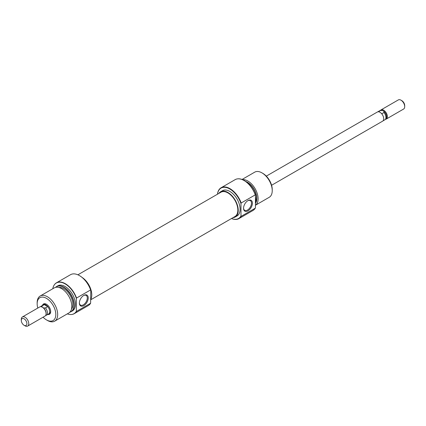 <?xml version="1.0" encoding="UTF-8"?>
<svg xmlns="http://www.w3.org/2000/svg" width="426" height="426" viewBox="0 0 426 426"><rect width="100%" height="100%" fill="white"/><g stroke="black" fill="none" stroke-linecap="round" stroke-linejoin="round"><path stroke-width="0.64" d="M42.467 305.426A5.937 3.429 60 0 1 46.487 304.286L46.487 304.286A5.937 3.429 60 0 1 50.683 311.56A5.937 3.429 60 0 1 47.691 314.473M46.727 304.436A5.277 3.046 -120 0 0 44.315 304.297L43.383 304.835A5.277 3.046 -120 0 0 43.037 305.096M79.603 275.691L79.603 275.691A17.546 10.128 60 0 1 90.797 290.303L90.61 289.925A17.812 10.283 -120 0 0 79.417 275.585L79.417 275.585A17.812 10.283 -120 0 0 70.514 274.701L56.424 282.832A17.812 10.283 60 0 1 65.332 283.716A17.812 10.283 60 0 1 76.526 298.056L90.61 289.925M83.8 305.634A6.268 3.616 -60 0 1 79.369 303.078A6.268 3.616 -60 0 1 83.8 295.404L83.8 295.404A6.268 3.616 -60 0 1 88.23 297.96A6.268 3.616 -60 0 1 83.8 305.634M79.374 302.795A5.607 3.238 120 0 0 80.53 305.107A5.607 3.238 120 0 0 83.336 304.824A5.607 3.238 120 0 0 86.995 299.888A5.607 3.238 120 0 0 86.137 295.394A5.607 3.238 120 0 0 83.56 295.548M54.677 321.167L68.794 313.014A14.511 8.376 -120 0 0 71.02 301.384A14.511 8.376 -120 0 0 61.541 288.594A14.511 8.376 -120 0 0 54.283 287.88L40.166 296.027A14.511 8.376 60 0 1 47.419 296.746A14.511 8.376 60 0 1 56.898 309.537A14.511 8.376 60 0 1 54.677 321.167A14.511 8.376 60 0 1 47.419 320.448L46.487 319.905A13.19 7.615 -120 0 0 55.817 314.521A13.19 7.615 -120 0 0 46.487 298.365A13.19 7.615 -120 0 0 37.158 303.749A13.19 7.615 -120 0 0 37.802 308.057M69.944 312.093A14.415 8.323 -120 0 0 73.4 300.964A14.415 8.323 -120 0 0 63.746 287.401A14.415 8.323 -120 0 0 55.652 287.342M55.577 287.358A14.511 8.376 60 0 1 56.674 286.496A14.511 8.376 60 0 1 63.932 287.215A14.511 8.376 60 0 1 73.41 300.005A14.511 8.376 60 0 1 71.185 311.63A14.511 8.376 60 0 1 69.891 312.151M67.319 313.866A17.716 10.229 -120 0 0 71.424 314.505A17.716 10.229 -120 0 0 76.339 311.315L76.526 311.379A17.812 10.283 60 0 1 74.236 313.68A17.812 10.283 60 0 1 71.643 314.484A17.812 10.283 60 0 1 71.531 314.495M76.339 311.315L76.339 298.338A17.716 10.229 -120 0 0 65.146 283.902A17.716 10.229 -120 0 0 54.304 284.856A17.716 10.229 -120 0 0 52.808 288.727M54.368 284.765A17.812 10.283 60 0 1 54.432 284.675A17.812 10.283 60 0 1 56.424 282.832M90.797 299.387A14.58 8.419 -120 0 0 82.09 277.417M71.185 311.63L72.399 310.932A14.511 8.376 -120 0 0 74.625 299.302A14.511 8.376 -120 0 0 65.146 286.517A14.511 8.376 -120 0 0 57.888 285.798L56.674 286.496M71.467 309.18A12.865 7.428 -120 0 0 71.696 298.663A12.865 7.428 -120 0 0 63.746 288.668A12.865 7.428 -120 0 0 58.937 287.481M48.26 314.143A5.277 3.046 -120 0 0 48.66 313.973L49.592 313.435A5.277 3.046 -120 0 0 50.678 311.278M37.158 303.749L37.158 302.673A14.511 8.376 60 0 1 40.166 296.027M74.236 313.68L88.32 305.548A17.812 10.283 -120 0 0 90.61 303.248L90.797 290.303M76.526 311.379L90.61 303.248M43.079 317.194A13.19 7.615 -120 0 0 46.487 319.905L47.419 320.448M76.526 298.056L76.339 298.338M77.889 274.807L220.913 192.232A14.031 8.099 60 0 1 227.926 192.925A14.031 8.099 60 0 1 237.09 205.289A14.031 8.099 60 0 1 234.939 216.536L90.797 299.755M271.591 185.267L382.617 121.165A5.277 3.046 -120 0 0 383.427 116.937A5.277 3.046 -120 0 0 379.981 112.288A5.277 3.046 -120 0 0 377.34 112.027L266.314 176.124M382.963 120.904L384.87 119.802A5.224 3.014 -120 0 0 385.455 119.264L386.132 118.306A4.718 2.721 -120 0 0 383.922 111.335A4.718 2.721 -120 0 0 383.246 110.861A4.718 2.721 -120 0 0 382.564 110.547A4.718 2.721 -120 0 0 381.574 110.414L380.407 110.52A5.224 3.014 -120 0 0 379.646 110.755L377.74 111.857M385.429 119.296A5.277 3.046 -120 0 0 386.281 119.051A5.277 3.046 -120 0 0 387.09 114.823A5.277 3.046 -120 0 0 383.64 110.174A5.277 3.046 -120 0 0 381.004 109.913A5.277 3.046 -120 0 0 380.365 110.526M381.004 109.913L398.331 99.908A5.277 3.046 60 0 1 400.967 100.169L400.967 100.169A5.277 3.046 60 0 1 404.7 106.633A5.277 3.046 60 0 1 403.608 109.045L386.281 119.051M401.899 100.706L400.967 100.169L401.899 100.706A3.956 2.284 -120 0 1 404.7 105.552L404.7 106.633M48.66 313.973A5.277 3.046 -120 0 0 49.469 309.745A5.277 3.046 -120 0 0 46.019 305.096A5.277 3.046 -120 0 0 43.383 304.835M27.669 326.092L44.996 316.087A5.277 3.046 -120 0 0 46.088 313.674L46.088 313.216A4.718 2.721 -120 0 0 43.436 307.913A4.718 2.721 -120 0 0 42.754 307.439L42.36 307.21A5.277 3.046 -120 0 0 39.719 306.949L22.392 316.955A5.277 3.046 60 0 1 25.033 317.216A5.277 3.046 60 0 1 28.478 321.864A5.277 3.046 60 0 1 27.669 326.092A5.277 3.046 60 0 1 25.033 325.831L24.101 325.294A3.956 2.284 -120 0 0 26.897 323.675A3.956 2.284 -120 0 0 24.101 318.829A3.956 2.284 -120 0 0 21.3 320.448A3.956 2.284 -120 0 0 24.101 325.294L25.033 325.831M46.088 313.674A5.277 3.046 -120 0 0 42.36 307.21L42.754 307.439M42.078 307.13L42.014 305.953A5.224 3.014 -120 0 0 41.13 306.198A5.224 3.014 -120 0 0 40.571 306.704M21.3 320.448L21.3 319.367A5.277 3.046 60 0 1 22.392 316.955M45.635 315.474A5.224 3.014 -120 0 0 46.354 315.245A5.224 3.014 -120 0 0 45.47 307.95L43.436 307.913M45.47 307.95L47.749 306.635L44.293 304.638L42.014 305.953M44.293 304.638A5.224 3.014 -120 0 0 43.409 304.883L41.13 306.198M46.354 315.245L48.633 313.93A5.224 3.014 -120 0 0 47.749 306.635M385.455 119.264A5.224 3.014 -120 0 0 383.986 112.507L383.922 111.335L382.564 110.547L380.53 110.51A5.224 3.014 -120 0 0 380.407 110.52M378.336 111.777L380.53 110.51M383.986 112.507L381.733 113.806M231.536 218.495A17.546 10.128 -120 0 0 240.983 215.945L241.175 216.323A17.812 10.283 60 0 1 238.885 218.623A17.812 10.283 60 0 1 231.51 218.517M217.478 194.213A17.812 10.283 60 0 1 221.073 187.775A17.812 10.283 60 0 1 229.976 188.654A17.812 10.283 60 0 1 241.175 203L240.983 203.591A17.546 10.128 -120 0 0 229.79 188.979A17.546 10.128 -120 0 0 217.51 194.197M247.98 200.614L247.98 200.614A6.268 3.616 -60 0 1 252.41 203.17A6.268 3.616 -60 0 1 247.98 210.843A6.268 3.616 -60 0 1 243.55 208.287A6.268 3.616 -60 0 1 247.98 200.614L247.98 200.614M243.555 208.005A5.607 3.238 120 0 0 244.71 210.316A5.607 3.238 120 0 0 247.517 210.039A5.607 3.238 120 0 0 251.18 205.098A5.607 3.238 120 0 0 250.318 200.603A5.607 3.238 120 0 0 247.74 200.758M255.446 203.324A13.19 7.615 -120 0 0 255.664 192.541A13.19 7.615 -120 0 0 247.517 182.301A13.19 7.615 -120 0 0 245.786 181.487M242.596 179.665A14.511 8.376 60 0 1 247.857 181.029A14.511 8.376 60 0 1 257.24 193.505A14.511 8.376 60 0 1 255.446 205.231M255.446 196.546A14.415 8.323 60 0 1 255.446 203.064M255.446 202.771A14.511 8.376 -120 0 0 255.446 197.27M237.862 178.829A17.716 10.229 60 0 1 237.969 178.819A17.716 10.229 60 0 1 244.252 180.496A17.716 10.229 60 0 1 255.446 194.932L255.259 194.868A17.812 10.283 -120 0 0 244.066 180.523A17.812 10.283 -120 0 0 237.751 178.84A17.812 10.283 -120 0 0 235.157 179.644L221.073 187.775M262.906 173.414L261.974 172.876L262.906 173.414A13.19 7.615 60 0 1 272.235 189.57L272.235 190.651A14.511 8.376 -120 0 0 261.974 172.876L261.974 172.876A14.511 8.376 -120 0 0 254.716 172.157L242.075 179.458M255.446 205.252L269.232 197.291A14.511 8.376 -120 0 0 272.235 190.651M218.932 193.377A14.58 8.419 60 0 1 220.636 191.759A14.58 8.419 60 0 1 227.926 192.483A14.58 8.419 60 0 1 237.447 205.327A14.58 8.419 60 0 1 235.216 217.01A14.58 8.419 60 0 1 232.963 217.675M220.636 191.759L222.505 190.683A14.58 8.419 60 0 1 229.79 191.402A14.58 8.419 60 0 1 239.316 204.251A14.58 8.419 60 0 1 237.08 215.929L235.216 217.01M238.885 218.623L252.969 210.487A17.812 10.283 -120 0 0 254.961 208.644A17.812 10.283 -120 0 0 255.259 208.192L241.175 216.323M246.563 182.078A12.865 7.428 60 0 1 247.517 182.573A12.865 7.428 60 0 1 255.563 202.611M255.446 194.932L255.446 207.909A17.716 10.229 60 0 1 255.089 208.463A17.716 10.229 60 0 1 255.025 208.554M255.259 194.868L241.175 203M240.983 203.591L240.983 215.945M255.259 208.192L255.446 207.909"/></g></svg>
